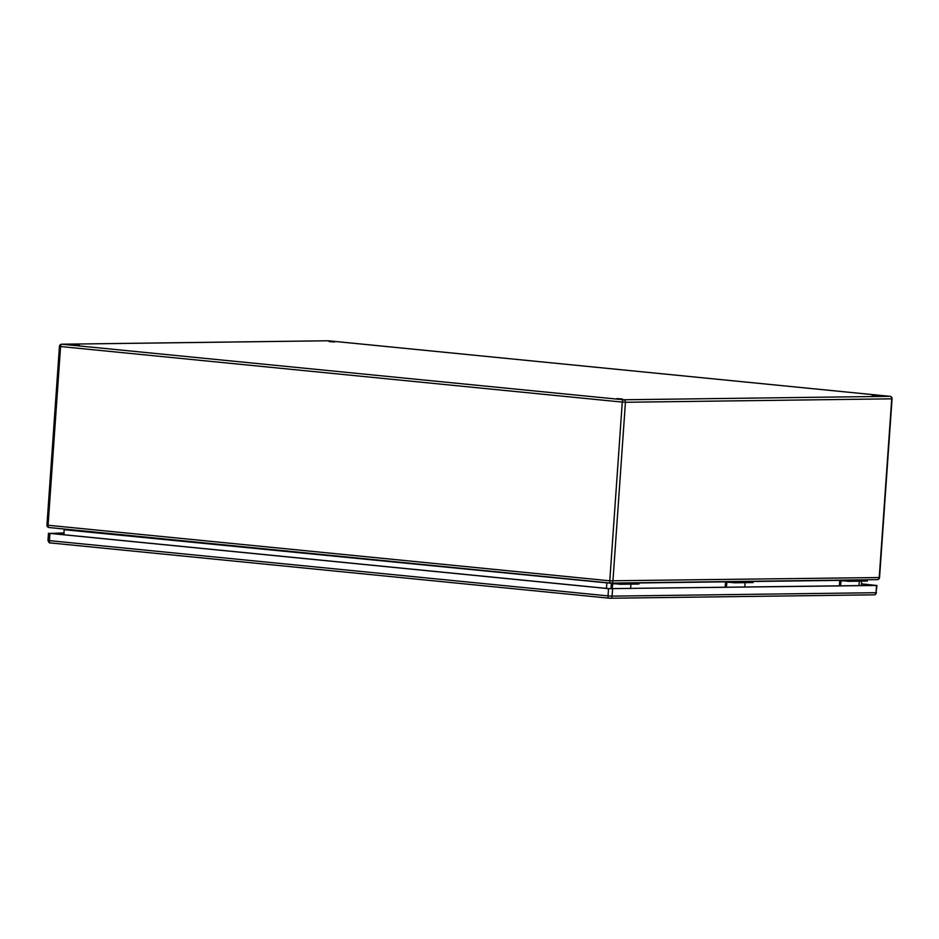 <?xml version="1.0" encoding="UTF-8"?>
<svg xmlns="http://www.w3.org/2000/svg" width="939" height="939" viewBox="0 0 939 939"><rect width="100%" height="100%" fill="white"/><g stroke="black" fill="none" stroke-linecap="round" stroke-linejoin="round"><path stroke-width="1.41" d="M630.926 584.14L630.621 588.565M639.001 582.732L638.907 584.035L620.444 584.281L612.78 583.518L612.146 588.8M745.108 582.661L744.791 587.086M753.172 581.253L753.09 582.556L734.615 582.802L726.95 582.039L726.328 587.321M848.879 580.02L848.786 581.323L841.121 580.572L840.499 585.854M839.36 585.866L839.712 580.76A1.643 1.42 89.3 0 1 839.865 580.138M877.578 395.73L872.073 395.272L877.578 395.73M334.542 342.019L329.037 341.561L334.542 342.019M79.334 345.317L73.829 344.859L79.334 345.317M622.369 399.028L616.864 398.57L622.369 399.028M63.969 534.749L64.11 529.021M861.286 585.584L861.603 581.159M606.441 588.401L606.911 582.708M867.354 579.786L867.26 581.088L848.786 581.323M859.279 581.182L858.974 585.607M725.19 587.345L725.542 582.227A1.643 1.42 89.3 0 1 725.694 581.617M734.709 581.499L734.615 582.802M611.007 588.788L611.371 583.706A1.643 1.42 89.3 0 1 611.524 583.084M620.526 582.966L620.444 584.281M861.403 583.87L875.688 585.396L609.035 588.647L50.448 533.411L64.098 533.047M861.415 583.812L876.533 585.478L608.531 588.659L49.943 533.411L64.098 532.941M610.667 583.072L49.086 527.53A2.312 1.174 -84.4 0 1 49.028 527.53A2.312 1.174 -84.4 0 1 48.077 525.253L609.775 580.807L622.275 402.092L60.577 346.538L48.077 525.253L46.95 525.077A2.312 2.312 0 0 0 49.028 527.53L610.726 583.084A2.312 1.174 -84.4 0 1 609.775 580.807L879.233 577.544L891.733 398.829L625.433 402.268L612.932 580.983A2.312 1.984 89.3 0 1 610.796 583.084A2.312 1.174 -84.4 0 1 610.726 583.084A2.312 2.312 0 0 0 610.984 583.096L877.284 579.656A2.312 1.984 89.3 0 1 877.085 579.645M328.333 340.787A2.312 1.174 -84.4 0 0 328.274 340.775A2.312 2.312 0 0 0 328.016 340.763A2.312 1.984 -90.7 0 1 328.204 340.775A2.312 1.174 -84.4 0 1 328.274 340.775L889.972 396.328A2.312 1.174 -84.4 0 0 889.914 396.328L328.204 340.775L61.915 344.226L623.613 399.768L889.914 396.328A2.312 1.984 89.3 0 1 891.733 398.829L892.05 398.793A2.312 2.312 0 0 0 889.972 396.328A2.312 1.174 -84.4 0 1 890.113 396.364M839.783 580.361L753.16 581.487M725.612 581.84L638.99 582.955M611.442 583.319L64.322 529.725M843.809 580.83L840.851 580.865M726.669 582.344L729.626 582.309M612.498 583.823L615.456 583.788M879.233 577.544A2.312 1.984 89.3 0 1 877.284 579.656A2.312 2.312 0 0 0 879.55 577.508L879.233 577.544M625.433 402.268A2.312 1.984 -90.7 0 0 623.613 399.768A2.312 1.174 -84.4 0 0 622.275 402.092L625.433 402.268M60.577 346.538A2.312 1.174 -84.4 0 1 61.915 344.226A2.312 1.984 89.3 0 0 61.716 344.214A2.312 2.312 0 0 0 59.45 346.362L60.577 346.538M61.716 344.214L328.016 340.763A2.312 1.984 -90.7 0 0 327.828 340.787M608.906 598.155L50.448 542.93A2.312 1.174 -84.4 0 1 50.377 542.918L608.977 598.166A2.312 1.174 -84.4 0 0 609.035 598.166L609.939 598.225A2.312 1.984 89.3 0 0 610.127 598.237L874.08 594.821A2.312 1.984 89.3 0 1 873.892 594.81M876.944 585.431L876.028 592.709L612.087 596.124L612.592 588.894M876.439 592.662C875.817 594.293 875.019 595.009 874.08 594.821A2.312 1.984 89.3 0 0 876.028 592.709L876.533 585.478M49.943 533.411L49.438 540.641L47.983 540.418C48.863 542.542 49.661 543.388 50.377 542.918A2.312 1.174 -84.4 0 1 49.438 540.641L608.026 595.889A2.312 1.174 -84.4 0 0 608.977 598.166L610.127 598.237A2.312 1.984 89.3 0 0 612.087 596.124L608.026 595.889L608.531 588.659M879.55 577.508L892.05 398.793M46.95 525.077L59.45 346.362M48.488 533.188L47.983 540.418"/></g></svg>
